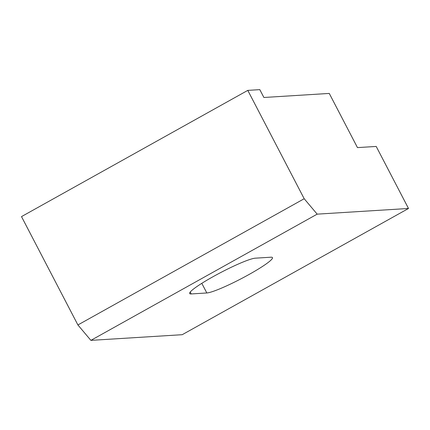 <?xml version="1.0" encoding="UTF-8"?>
<svg xmlns="http://www.w3.org/2000/svg" width="430" height="430" viewBox="0 0 430 430"><rect width="100%" height="100%" fill="white"/><g stroke="black" fill="none" stroke-linecap="round" stroke-linejoin="round"><path stroke-width="0.64" d="M270.938 257.21A37.867 4.284 -27.5 0 1 272.464 257.608A37.867 4.284 -27.5 0 1 245.025 276.689A37.867 4.284 -27.5 0 1 206.825 292.97L191.2 293.943A37.867 4.284 -27.5 0 1 189.673 293.545A37.867 4.284 -27.5 0 1 217.112 274.464A37.867 4.284 -27.5 0 1 255.318 258.177L270.938 257.21M77.905 324.962L90.891 340.366L317.173 214.145L304.193 198.735L77.905 324.962L21.5 216.602L247.787 90.381L304.193 198.735M317.173 214.145L408.5 208.475L376.207 146.442L357.464 147.603L329.262 93.428L263.891 97.486L259.806 89.633L247.787 90.381M408.5 208.475L182.213 334.696L90.891 340.366M206.825 292.97L201.804 283.332M191.2 293.943L190.221 292.067"/></g></svg>

